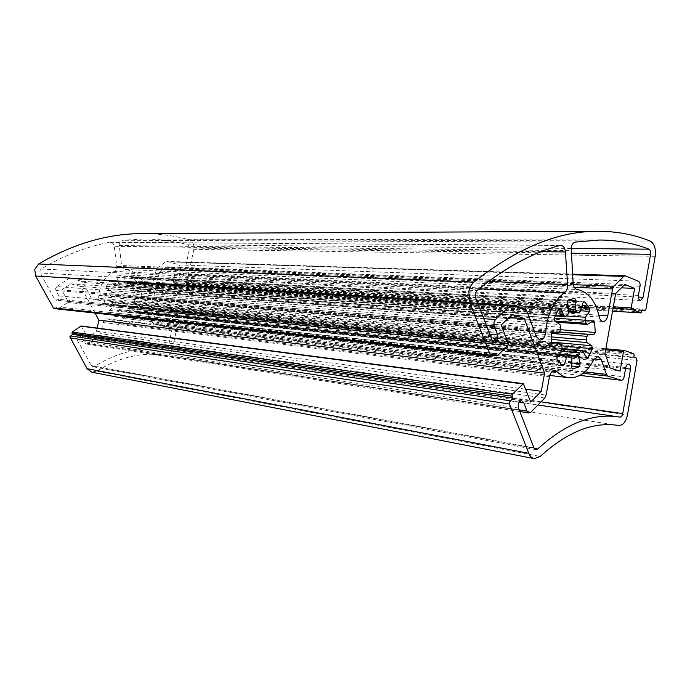 <?xml version="1.0" encoding="UTF-8"?>
<svg xmlns="http://www.w3.org/2000/svg" width="690" height="690" viewBox="0 0 690 690"><rect width="100%" height="100%" fill="white"/><g stroke="black" fill="none" stroke-linecap="round" stroke-linejoin="round"><path stroke-width="0.52" stroke-dasharray="3.45 2.59" d="M519.199 409.886L84.749 342.809L81.869 337.582L80.152 336.349L77.289 338.548L77.565 340.644L91.339 365.562L92.909 366.735L94.582 366.39C117.8 351.986 141.122 346.492 164.548 349.916L165.453 350.054L168.024 347.958L174.044 320.151L172.164 316.969L169.723 319.039L168.464 324.843L624.131 376.835M640.027 286.247L180.763 268.117L179.512 273.87C179.322 275.707 179.995 276.794 181.522 277.113L183.782 275.112L189.647 248.038L187.999 244.812C173.82 240.974 159.028 239.042 143.624 239.007L122.587 240.267L119.103 243.717L121.535 265.529C121.958 267.815 123.174 269.126 125.175 269.471C134.8 270.877 141.433 276.647 145.055 286.764L148.428 289.662C150.498 289.619 151.86 288.454 152.516 286.16L156.164 269.505L574.287 287.316M527.151 311.897L82.99 282.477L91.166 297.675L94.34 299.874C96.971 299.796 98.506 298.304 98.946 295.389L99.645 290.421C101.904 281.416 106.769 275.06 114.255 271.368C116.11 270.351 116.955 268.669 116.791 266.34L114.255 246.287C113.764 243.794 112.401 242.449 110.167 242.233L109.469 242.302C86.31 246.701 63.54 255.611 41.159 269.022L39.882 270.842L40.175 273.016L54.501 298.934L56.442 300.254C58.848 299.883 59.685 298.442 58.935 295.924L55.95 290.499L486.39 325.456M483.742 318.659L56.839 286.583L55.657 288.351L55.95 290.499M558.486 332.908L109.943 295.855L105.096 295.562L103.819 296.631L104.63 303.522L105.656 304.454L110.771 302.28L551.543 342.637M555.407 315.261L114.497 285.488L110.504 280.908L109.581 281.313L106.07 286.695L106.648 288.593L111.081 290.766L560.004 324.567M568.379 309.051L124.028 281.744L124.381 276.285L123.26 274.836L117.498 275.845L116.679 276.828L118.421 282.762L568.862 311.294L125.011 283.176L127.236 283.771L128.392 282.952L580.376 311.311M566.18 315.977L132.868 286.721L132.678 288.541L554.312 318.064M559.659 332.088L135.93 297.424L134.688 298.58L551.638 333.408M551.207 336.884L134.179 300.892L134.826 302.436L551.275 339.402M561.177 351.236L128.228 308.715L127.633 310.431L559.288 353.884M561.764 350.408L113.117 306.688L109.443 310.397L109.374 312.397L114.445 316.322L115.696 315.477L117.671 310.414L558.227 355.376M560.694 327.293L111.72 292.457L111.228 294.682L560.03 330.941M655.19 256.326L193.864 249.349C194.476 244.502 192.838 241.284 188.948 239.697C174.182 235.644 158.76 233.608 142.692 233.599M584.835 371.884L152.576 322.739L147.729 313.407L144.822 311.319L141.295 313.105C135.654 320.885 128.435 324.412 119.637 323.705L107.675 318.875C105.38 318.823 103.862 320.048 103.103 322.532L100.628 333.693L546.109 395.103M544.729 398.018L99.507 335.435L100.628 333.693M99.507 335.435L88.156 343.594L530.998 412.128M84.749 342.809L86.423 344.025L88.156 343.594M579.902 375.403L165.971 326.922L168.464 324.843M165.729 326.87L153.974 323.895L583.171 373.273M152.576 322.739L153.974 323.895M573.321 284.651L157.216 267.858L156.164 269.505M157.216 267.858L165.867 261.769L572.571 274.767M625.649 275.897L165.867 261.769M167.575 261.476L179.167 264.926L638.405 281.21M180.763 268.117L179.167 264.926M56.839 286.583L68.655 278.639L478.041 303.971M512.42 305.342L70.13 278.225L68.655 278.639M70.587 278.303L81.454 281.218L525.357 309.862M82.99 282.477L81.454 281.218M560.936 344.31L112.28 302.919L110.771 302.28M112.28 302.919L113.307 304.851L562.057 347.415M113.117 306.688L113.307 304.851M568.672 354.927L118.904 309.586L117.671 310.414M119.154 309.637L570.889 355.643M571.976 357.877L122.07 311.544L121.078 310.138M122.07 311.544L121.716 317.003L122.889 318.418L128.547 317.253L129.306 315.451L127.633 310.431M128.228 308.715L129.918 307.498L562.246 349.149M582.981 351.167L129.918 307.498M131.497 307.671L134.559 311.673L136.266 311.699L139.647 306.377L139.095 304.531L134.826 302.436M134.205 300.78L134.688 298.58M135.93 297.424L140.596 297.709L141.847 296.338L141.053 289.929L140.036 288.998L135.145 291.102L587.811 324.274M554.7 321.005L133.679 290.464L135.145 291.102M133.679 290.464L132.678 288.541M132.868 286.721L136.439 283.116L136.508 281.14L131.971 277.294L130.341 277.958L128.392 282.952M124.028 281.744L125.011 283.176M568.103 314.114L117.826 284.487L118.421 282.762M117.826 284.487L116.11 285.686L566.059 316.115M114.497 285.488L116.11 285.686M111.72 292.457L111.081 290.766M109.943 295.855L111.228 294.682M54.338 308.628L57.382 306.895L58.046 308.094L59.107 308.361L67.68 302.479L67.948 301.306L61.703 289.921L501.225 324.921M193.864 249.349L186.662 282.71L185.524 283.711L183.195 283.072L182.919 284.349L641.769 311.94M618.602 425.471L164.582 355.281C168.464 355.471 171.051 353.375 172.345 348.993L179.719 314.864L178.926 313.303L176.778 312.734L176.58 310.517L168.067 308.257L167.342 308.87L164.677 321.152L155.673 318.832L150.912 309.629L159.045 272.421L167.014 266.797L175.907 269.411L173.268 281.589L173.742 282.546L182.238 284.953L182.919 284.349M164.582 355.281C141.881 351.831 119.301 357.11 96.824 371.125L91.718 372.169M97.152 328.078L96.453 331.209L87.742 337.436L81.153 325.99M95.099 313.079L80.73 286.488L70.708 283.823L61.703 289.921M70.708 283.823L512.36 314.502M80.73 286.488L509.177 317.486M96.453 331.209L525.832 389.212M87.742 337.436L530.748 402.054M164.677 321.152L620.051 371.16M155.673 318.832L610.046 367.943M150.912 309.629L605.027 353.435M159.045 272.421L615.661 293.561M167.014 266.797L624.812 284.401M175.907 269.411L621.371 287.851M642.123 309.913L183.195 283.072M57.382 306.895L495.342 353.349M176.778 312.734L633.851 357.187M519.294 402.037L81.869 337.582M575.331 242.087L122.587 240.267M98.946 295.389L534.465 331.64M41.159 269.022L476.816 290.594M105.096 295.562L552.811 332.615M106.07 286.695L554.303 318.099M117.498 275.845L568.051 300.072M109.443 310.397L557.339 356.618M650.196 241.06L188.948 239.697M645.952 309.241L186.662 282.71M103.103 322.532L549.456 376.74M552.707 371.091L109.443 319.591M141.295 313.105L593.986 359.473M594.28 358.929L147.729 313.407M625.761 367.537L169.723 319.039M625.58 368.564L174.044 320.151M541.055 401.796L168.024 347.958M619.758 417.096L165.436 350.054M94.582 366.39L534.129 448.25M518.475 408.031L77.565 340.644M91.339 365.562L533.957 447.853M119.016 245.537L570.984 250.677M571.044 248.443L187.999 244.812M638.328 297.054L183.782 275.112M189.647 248.038L571.148 253.204M638.423 295.406L179.512 273.87M598.903 315.175L152.516 286.16M599.291 316.952L145.055 286.764M125.175 269.471L577.194 289.524M573.131 283.202L121.535 265.529M475.453 297.33L40.175 273.016M54.501 298.934L492.117 340.213M559.978 245.442L109.469 242.302M541.245 251.634L114.255 246.287M488.529 281.408L116.791 266.34M479.041 288.774L114.255 271.368M536.311 336.616L91.166 297.675M489.831 334.322L58.935 295.924M552.518 346.803L106.225 304.359M104.63 303.522L551.966 345.63M551.224 334.943L103.785 296.959M554.907 321.169L106.648 288.593M558.615 309.198L109.581 281.313M111.34 281.373L558.667 309.111M567.085 303.031L116.722 277.647M574.71 298.287L123.208 274.836M124.381 276.285L567.879 300.176M582.817 303.16L130.341 277.958M131.971 277.294L583.585 301.987M581.472 307.654L136.508 281.14M136.439 283.116L580.54 310.776M592.908 320.885L139.527 289.093M141.053 289.929L591.313 321.945M560.211 329.682L141.847 296.338M140.596 297.709L559.737 331.942M551.482 342.093L139.095 304.531M139.647 306.377L561.427 345.819M586.207 357.23L136.266 311.699M134.559 311.673L586.345 357.489M571.622 362.931L129.306 315.451M128.547 317.253L571.406 365.942M572.321 368.926L122.889 318.418M121.716 317.003L571.355 366.735M560.591 364.156L115.696 315.477M114.04 316.184L562.471 365.812M557.184 359.887L109.374 312.397M497.386 355.695L59.107 308.361M67.68 302.479L508.004 345.526M508.366 343.586L67.948 301.306M81.679 326.361L523.934 384.252M96.824 371.125L540.227 456.461M172.345 348.993L627.495 414.932M179.719 314.864L637.017 360.422M633.722 353.677L176.58 310.517M168.162 308.275L605.855 348.769L168.067 308.257M605.673 349.813L167.342 308.87M173.268 281.589L613.307 306.817M613.048 308.257L173.742 282.546M182.117 284.927L612.539 311.164M641.993 310.673L185.325 283.676M568.931 311.949L126.925 283.702M55.166 308.413L492.582 355.98M493.574 355.04L58.046 308.094M178.926 313.303L636.197 357.989M634.214 355.143L177.054 311.457M521.735 400.778L80.152 336.349M554.95 370.53L107.675 318.875M549.766 375.446L119.637 323.705M598.058 356.428L144.822 311.319M628.556 364.139L172.164 316.969M618.775 416.941L618.257 416.863M537.933 405.013L164.548 349.916M599.532 240.016L143.624 239.007M640.518 300.512L181.522 277.113M603 321.497L148.428 289.662M560.798 245.338L110.167 242.233M539.994 340.092L94.34 299.874M494.437 342.335L56.442 300.254M641.985 310.707L185.524 283.711M579.859 375.42L165.971 326.922M619.775 417.096L165.453 350.054M535.759 449.639L92.909 366.735M519.846 411.551L86.423 344.025M572.536 274.128L167.084 261.398M477.713 303.143L70.13 278.225M553.139 347.113L105.656 304.454M551.517 342.387L111.323 302.177M559.711 308.508L110.504 280.908M555.148 315.899L115.316 285.945M574.77 298.287L123.26 274.836M584.163 301.815L131.488 277.139M568.931 312.018L127.236 283.771M593.486 320.712L140.036 288.998M556.416 322.178L134.636 291.197M587.181 358.153L135.309 312.104M562.29 348.597L130.729 307.231M572.484 368.969L122.742 318.409M562.945 366.011L114.445 316.322M559.254 353.927L118.904 309.586M493.057 355.531L58.615 308.49M612.53 311.181L182.238 284.953"/><path stroke-width="1.03" d="M469.718 302.47L468.838 291.482C469.666 287.411 471.33 284.315 473.832 282.193C516.982 248.124 558.176 231.15 597.419 231.279C616.187 231.219 633.782 234.479 650.196 241.06C654.396 243.57 656.061 248.667 655.19 256.326L645.952 309.241L644.658 310.862L642.123 309.913L640.984 312.915L631.686 309.344L631.195 307.844L634.61 288.394L624.812 284.401L615.661 293.561L605.027 353.435L610.046 367.943L620.051 371.16L623.51 351.486L624.346 350.468L633.722 353.677L634.214 355.143L633.851 357.187L636.197 357.989L637.017 360.422L627.495 414.932C625.89 421.97 622.923 425.48 618.602 425.471C593.366 421.469 567.24 431.802 540.227 456.461L534.146 458.617C531.809 458.074 530.024 456.314 528.799 453.321L509.479 403.995L509.349 402.261L512.756 398.07L512.014 396.172L512.377 394.231L523.313 383.666L530.748 402.054L541.296 391.299L544.617 373.092L524.305 318.573L512.36 314.502L501.225 324.921L508.366 343.586L508.004 345.526L497.386 355.695L496.101 355.307L495.342 353.349L491.556 356.376L490.426 355.341L469.718 302.47L35.639 276.009L34.733 269.462L38.597 263.994L473.832 282.193M523.745 402.693L521.735 400.778C520.019 400.761 518.854 402.029 518.225 404.599L518.475 408.031L533.957 447.853L535.759 449.639L537.752 448.923C565.714 423.626 592.719 412.965 618.775 416.941L619.775 417.096C621.207 417.096 622.19 415.932 622.734 413.586L630.522 369.09C630.807 366.295 630.16 364.648 628.556 364.139C627.201 364.182 626.27 365.312 625.761 367.537L624.131 376.835C623.622 379.095 622.665 380.242 621.276 380.276L607.925 376.119L606.398 374.342L601.283 359.645L598.058 356.428L593.986 359.473C587.268 372.264 578.832 378.353 568.689 377.723C564.446 377.18 560.547 375.136 556.994 371.591L554.95 370.53C552.267 370.565 550.43 372.635 549.456 376.74L546.109 395.103L544.729 398.018L530.998 412.128L528.928 412.965L526.979 411.085L523.745 402.693L519.294 402.037M575.331 242.087C573.243 242.604 571.855 244.484 571.148 247.719L573.131 283.202C573.537 286.902 574.891 289.007 577.194 289.524C588.225 291.637 595.591 300.78 599.291 316.952C599.938 319.72 601.171 321.238 603 321.497C605.346 321.368 606.933 319.453 607.769 315.753L612.539 288.946L613.781 286.281L623.734 276.397L625.106 275.776L638.405 281.21C639.777 282.046 640.32 283.728 640.027 286.247L638.423 295.406C638.147 298.339 638.845 300.038 640.518 300.512L643.089 297.287L650.618 254.282C650.912 251.712 650.351 250.013 648.945 249.185C633.515 243.139 617.05 240.077 599.532 240.016L575.331 242.087M545.6 332.563L546.609 324.404C549.62 309.56 555.571 299.046 564.446 292.853C566.645 291.154 567.698 288.403 567.603 284.608L565.42 251.936C564.946 247.874 563.402 245.674 560.798 245.338L559.978 245.442C532.706 252.626 504.985 267.677 476.816 290.594L475.168 293.681L475.453 297.33L492.117 340.213L494.437 342.335C497.386 341.61 498.456 339.17 497.645 335.012L494.204 326.094L493.928 322.523L495.429 319.539L510.074 305.955L511.868 305.23L525.357 309.862L527.151 311.897L536.311 336.616L539.994 340.092C543.09 339.86 544.962 337.35 545.6 332.563L534.465 331.64M551.543 342.637L559.202 343.335L553.803 346.923L553.139 347.113L551.966 345.63L551.284 334.409L552.811 332.615L558.486 332.908L560.03 330.941L560.694 327.293L560.004 324.567L554.907 321.169L554.303 318.099L558.615 309.198L559.711 308.508L560.668 309.241L564.196 315.856L555.407 315.261M564.196 315.856L565.127 316.572L566.059 316.115L568.103 314.114L568.862 311.294L567.085 303.031L567.068 301.694L568.051 300.072L574.77 298.287L576.012 300.616L575.382 309.482L568.379 309.051M554.312 318.064L585.086 320.22L585.379 317.271L589.605 311.337L589.76 308.154L584.715 302.048L584.163 301.815L582.817 303.16L580.376 311.311L579.005 312.665L568.931 311.949M551.638 333.408L587 336.358L588.466 334.443L593.788 334.719L595.263 332.477L594.607 322.178L593.486 320.712L587.225 324.438L586.155 323.282L554.7 321.005M562.246 349.149L581.178 350.969L582.127 350.503L587.181 358.153L588.303 357.446L592.365 348.717L591.813 345.768L587.009 342.568L586.362 339.929L551.207 336.884M559.202 343.335L559.849 343.154L560.936 344.31L562.057 347.415L561.764 350.408L556.865 357.8L557.184 359.887L562.471 365.812L564.429 364.579L566.921 356.264L568.379 354.85L570.889 355.643L571.976 357.877L571.355 366.735L572.484 368.969L579.229 366.804L580.169 363.846L578.444 355.807L579.186 353.004L561.177 351.236M523.313 383.666L81.153 325.99L72.217 332.062L71.95 333.227L72.605 334.4L69.854 336.824L87.095 368.684L528.799 453.321M142.692 233.599L141.588 233.599C107.174 233.781 72.847 243.906 38.597 263.994M568.862 311.285L576.469 311.768L575.382 309.482M576.469 311.768L578.66 312.57M585.086 320.22L586.155 323.282M587 336.358L586.362 339.929M581.178 350.969L579.186 353.004M35.639 276.009L53.389 307.973L54.338 308.628L491.556 356.376M534.146 458.617L91.718 372.169L87.095 368.684M97.152 328.078L98.92 320.16L95.099 313.079M509.177 317.486L524.305 318.573M98.92 320.16L544.617 373.092M525.832 389.212L541.296 391.299M621.371 287.851L634.61 288.394M72.605 334.4L512.756 398.07M486.39 325.456L494.204 326.094M551.275 339.402L587.009 342.568M559.288 353.884L578.444 355.807M71.95 333.227L512.014 396.172M509.479 403.995L69.992 337.876M556.994 371.591L552.707 371.091M601.283 359.645L594.28 358.929M606.398 374.342L584.835 371.884M621 380.216L579.902 375.403M583.171 373.273L607.925 376.119M630.522 369.09L625.58 368.564M622.734 413.586L541.055 401.796M534.129 448.25L537.752 448.923M526.979 411.085L519.199 409.886M648.945 249.185L571.044 248.443M643.089 297.287L638.328 297.054M571.148 253.204L650.618 254.282M613.781 286.281L573.321 284.651M572.571 274.767L623.734 276.397M607.769 315.753L598.903 315.175M574.287 287.316L612.539 288.946M565.42 251.936L541.245 251.634M567.603 284.608L488.529 281.408M564.446 292.853L479.041 288.774M495.429 319.539L483.742 318.659M478.041 303.971L510.074 305.955M497.645 335.012L489.831 334.322M553.803 346.923L552.518 346.803M558.667 309.111L560.668 309.241M567.879 300.176L576.012 300.616M583.585 301.987L584.715 302.048M589.76 308.154L581.472 307.654M585.379 317.271L566.18 315.977M580.54 310.776L589.605 311.337M591.313 321.945L594.607 322.178M595.263 332.477L560.211 329.682M588.466 334.443L559.659 332.088M559.737 331.942L593.788 334.719M591.813 345.768L551.482 342.093M561.427 345.819L592.365 348.717M588.303 357.446L586.207 357.23M580.169 363.846L571.622 362.931M571.406 365.942L579.229 366.804M564.429 364.579L560.591 364.156M558.227 355.376L566.921 356.264M53.389 307.973L490.426 355.341M522.71 383.907L80.644 326.111M72.217 332.062L512.377 394.231M624.346 350.468L605.863 348.761L624.243 350.468M623.51 351.486L605.673 349.813M613.307 306.817L631.195 307.844M631.686 309.344L613.048 308.257M612.539 311.164L640.855 312.889M644.443 310.819L641.993 310.673M496.101 355.307L493.574 355.04M510.074 400.752L70.432 335.935M597.419 231.279L141.588 233.599M568.689 377.723L549.766 375.446M618.257 416.863L537.933 405.013M644.658 310.862L641.985 310.707M621.276 380.276L579.859 375.42M528.928 412.965L519.846 411.551M625.106 275.776L572.536 274.128M511.868 305.23L477.713 303.143M559.849 343.154L551.517 342.387M565.127 316.572L555.148 315.899M579.005 312.665L568.931 312.018M587.225 324.438L556.416 322.178M582.127 350.503L562.29 348.597M568.379 354.85L559.254 353.927M496.783 355.937L493.057 355.531M640.984 312.915L612.53 311.181"/></g></svg>
